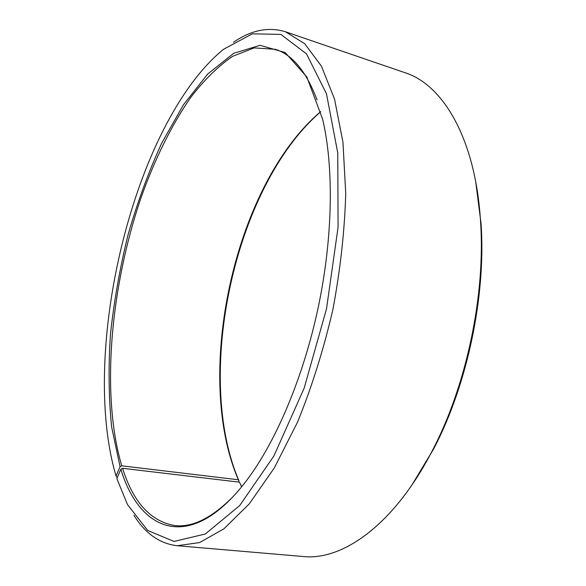 <?xml version="1.0" encoding="UTF-8"?>
<svg xmlns="http://www.w3.org/2000/svg" width="586" height="586" viewBox="0 0 586 586"><rect width="100%" height="100%" fill="white"/><g stroke="black" fill="none" stroke-linecap="round" stroke-linejoin="round"><path stroke-width="0.88" d="M239.418 482.161L241.154 485.604L239.418 482.161L122.547 468.295C133.315 502.444 150.814 521.547 175.046 525.605C192.801 527.561 212.308 517.731 233.572 496.13M240.487 484.468L241.637 486.834M320.689 111.662L318.681 113.369C234.092 187.19 193.248 375.274 238.363 479.78L121.756 465.819L120.049 466.705L116.035 475.993L117.229 477.729M317.055 99.906C306.317 71.558 292.436 54.696 275.398 49.319L254.199 47.891L232.459 56.395C218.007 66.401 204.118 80.055 190.78 97.349C171.39 125.272 154.528 159.78 140.955 197.929C110.476 287.521 100.726 394.781 121.756 465.819M122.547 468.295L120.841 469.196C139.578 531.846 190.472 554.173 246.288 480.916C275.86 441.976 303.467 377.194 318.293 307.071C333.024 236.934 333.903 166.519 322.556 118.958L306.815 76.949L285.184 52.55L260.096 45.298L233.711 53.297L207.73 74.012L183.418 104.806L161.663 143.226C148.595 171.808 137.417 202.265 128.122 234.576C119.998 267.436 114.138 300.442 110.527 333.602C108.285 366.397 108.659 397.52 111.64 426.974L120.049 466.705M120.841 469.196L116.848 478.637L127.506 504.612L147.723 530.491L174.02 541.449L205.349 533.978L239.689 505.564L273.926 455.937L304.171 388.13L326.519 308.807L338.078 227.207L337.763 152.961L326.461 93.738L306.507 53.89L280.855 34.406L252.376 33.827L223.427 49.349C133.82 122.84 79.147 351.285 116.035 475.993M133.901 515.197C145.138 533.443 159.568 543.625 177.184 545.734L199.584 542.57L223.94 528.799L249.277 503.865L274.299 467.936L297.549 422.11C311.723 387.265 323.465 349.937 332.775 310.126C340.32 269.941 344.641 231.045 345.733 193.446L342.949 142.134L334.547 99.159L321.428 66.13L304.698 43.701L285.477 31.769C268.505 26.59 251.196 30.084 233.558 42.251M177.184 545.734L303.218 556.517C342.627 560.802 394.07 524.719 432.036 451.213C466.456 385.984 485.699 294.655 480.527 221.09C475.444 138.508 442.935 84.736 405.153 72.759L285.477 31.769M411.812 485.179L433.486 449.206C467.276 385.178 486.124 295.725 481.047 223.5L475.722 181.85M241.154 485.604L241.703 486.761M320.718 111.758L319.744 112.593C234.612 186.905 193.614 375.721 239.007 480.886L238.363 479.78M238.436 482.044L239.007 480.886M481.047 223.5L480.527 221.09M433.486 449.206L432.036 451.213M318.681 113.369L319.744 112.593"/></g></svg>
